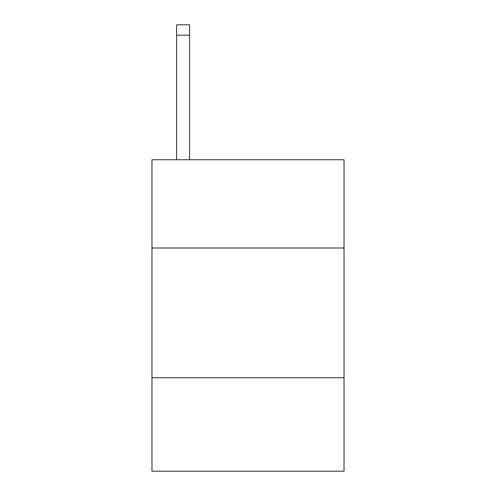 <?xml version="1.0" encoding="UTF-8"?>
<svg xmlns="http://www.w3.org/2000/svg" width="496" height="496" viewBox="0 0 496 496"><rect width="100%" height="100%" fill="white"/><g stroke="black" fill="none" stroke-linecap="round" stroke-linejoin="round"><path stroke-width="0.74" d="M344.026 248L344.026 159.755L151.974 159.755L151.974 248L344.026 248L344.026 471.2L151.974 471.2L151.974 248M344.026 377.766L151.974 377.766M189.602 159.755L189.602 35.179L176.626 35.179L176.626 24.8L189.602 24.8L189.602 35.179M176.626 159.755L176.626 35.179M189.602 24.8L176.626 24.8"/></g></svg>
